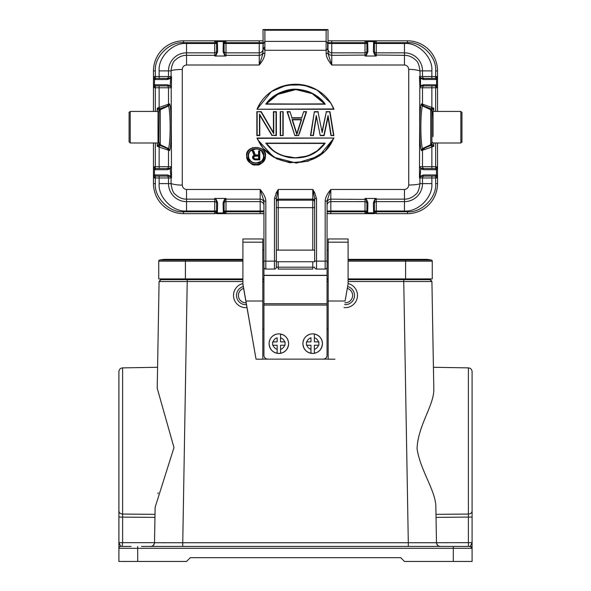 <?xml version="1.0" encoding="UTF-8"?>
<svg xmlns="http://www.w3.org/2000/svg" width="591" height="591" viewBox="0 0 591 591"><rect width="100%" height="100%" fill="white"/><g stroke="black" fill="none" stroke-linecap="round" stroke-linejoin="round"><path stroke-width="0.89" d="M435.988 514.347L468.397 514.052L468.397 367.883C470.628 368.119 471.854 369.368 472.091 371.643L472.091 400.824M242.901 281.501L159.082 281.501L157.213 388.206L157.583 367.277L122.603 367.883C120.372 368.119 119.146 369.368 118.909 371.643L118.909 448.732M276.337 250.104L276.337 261.747L314.663 261.747L314.663 250.104L276.337 250.104L276.337 198.413L278.213 189.475L312.787 189.475L314.663 192.6L316.54 198.709L314.663 198.413L314.663 261.747M263.941 275.472L327.059 275.472L327.059 303.708L263.941 303.708L263.941 267.272M327.059 267.272L327.059 275.472M263.002 42.7L259.242 42.7L259.242 52.843A3.76 3.745 180 0 0 263.002 49.097L263.002 53.545L264.879 53.234C264.827 56.67 262.943 60.592 259.242 65.003L186.542 65.003C183.964 65.32 182.538 66.798 182.272 69.435L182.272 185.042C182.538 187.679 183.956 189.157 186.542 189.475L260.18 189.475C263.882 193.878 265.758 197.8 265.817 201.243L265.817 269.075L274.46 269.075A1.876 1.876 0 0 0 276.337 267.198L276.337 261.747M314.663 267.198A1.876 1.876 0 0 0 316.54 269.075A1.876 1.876 0 0 1 314.663 267.198L312.787 267.198L312.787 269.075L278.213 269.075L278.213 267.198L276.337 267.198A1.876 1.876 0 0 1 274.46 269.075A1.876 1.876 0 0 0 276.337 267.198L276.337 198.413L274.46 198.709L276.337 192.6L278.213 189.475L278.213 199.145L312.787 199.145L312.787 207.663L276.337 207.663L276.337 202.048A1.876 1.869 -0 0 1 278.213 200.172L278.213 199.145A1.876 1.869 180 0 0 276.337 201.021M262.81 261.939L263.941 261.939L263.941 267.198L263.941 260.587A1.876 0.554 0 0 0 265.817 261.148L274.46 261.148L274.46 198.709M262.81 249.912L263.941 249.912L263.941 213.469L260.18 213.654L260.18 211.777L263.941 211.777L263.941 213.469M246.957 307.586A12.212 12.212 0 0 1 233.571 296.697A12.212 12.212 0 0 1 242.901 283.554M246.44 304.616A9.205 9.205 0 0 1 243.278 286.561M246.115 302.755A7.328 7.328 0 0 1 243.603 288.423M323.307 359.077A3.76 3.76 -0 0 0 327.059 355.324L327.059 355.39A3.76 3.76 180 0 1 323.307 359.143L267.693 359.143A3.76 3.76 180 0 1 263.941 355.39L263.941 329.18L262.81 329.18M328.19 359.143L262.81 359.143M263.941 355.39L263.941 303.708M263.941 355.324A3.76 3.76 -0 0 0 267.693 359.077M327.059 303.708L327.059 355.324M328.19 329.18L327.059 329.18L327.059 355.39M242.901 242.177L242.901 238.971L262.81 238.971L262.81 242.177L242.901 242.177L242.901 284.389L256.051 359.195L242.901 283.865M328.19 242.177L328.19 238.971L348.099 238.971L348.099 242.177L328.19 242.177L328.19 301.018L345.1 301.018L348.099 283.865L348.099 242.177M348.099 283.865L345.1 301.018M328.19 281.722L327.059 281.722M263.941 281.722L262.81 281.722M245.9 301.018L262.81 301.018L262.81 242.177M262.81 301.018L262.81 359.195L256.051 359.195M334.949 359.195L328.19 359.195L328.19 301.018M316.54 198.709L316.54 269.075L325.183 269.075A1.876 1.876 0 0 0 327.059 267.198L327.059 261.939L328.19 261.939M327.059 244.652L327.059 249.912L328.19 249.912M348.099 278.9L432.265 278.9L432.265 261.17A1.13 1.13 0 0 0 431.408 260.077A24.8 24.8 0 0 0 419.595 260.077A24.8 24.8 0 0 1 431.408 260.077A24.8 24.8 0 0 0 425.498 259.368A24.8 24.8 0 0 1 431.408 260.077A1.13 1.13 0 0 1 432.265 261.17L405.589 261.17L405.589 259.368L425.498 259.368M185.411 278.9L185.411 261.17L158.735 261.17A1.13 1.13 0 0 1 159.592 260.077A1.13 1.13 0 0 0 158.735 261.17L158.735 278.9L242.901 278.9M262.81 278.9L263.941 278.9M327.059 278.9L328.19 278.9M242.901 261.17L185.411 261.17L185.411 260.077L159.592 260.077A24.8 24.8 0 0 1 165.502 259.368A24.8 24.8 0 0 0 159.592 260.077A24.8 24.8 0 0 1 171.405 260.077M141.448 546.424L470.214 546.424L468.464 546.424L468.397 542.664L408.307 542.73L436.483 542.73L435.863 507.27C436.01 491.106 420.437 470.99 417.069 448.732C417.815 425.276 434.806 404.392 433.787 388.206L431.918 281.501L403.749 281.501L403.749 279.654L430.041 279.654L348.099 279.654M328.19 279.654L327.059 279.654M263.941 279.654L262.81 279.654M242.901 279.654L160.959 279.654L187.251 279.654L182.693 546.424L150.786 546.424C152.973 546.165 154.221 544.932 154.517 542.73L408.307 542.73L403.749 281.501L348.099 281.501M160.951 279.654L160.959 279.654C160.966 279.122 160.338 279.742 159.082 281.501C160.338 279.742 160.966 279.122 160.959 279.654L159.082 281.501L157.213 388.206L173.983 447.572L155.138 507.27L154.517 542.73C154.251 544.961 153.003 546.195 150.764 546.424L150.964 546.416C149.974 546.446 153.461 547.126 154.517 542.73M433.787 388.206L431.918 281.501L433.787 388.206L431.918 281.501L430.041 279.654L430.61 279.757M440.236 546.424L440.036 546.416C441.026 546.446 437.539 547.126 436.483 542.73C436.779 544.932 438.027 546.165 440.236 546.424C437.997 546.195 436.749 544.961 436.483 542.73C437.539 547.126 441.026 546.446 440.036 546.416L439.844 546.424M468.464 546.424L449.552 546.424M120.697 546.372L120.786 546.424A1.876 1.876 0 0 0 118.909 548.3L118.909 542.664L122.603 542.664L122.182 546.424M155.138 507.27L155.012 514.347L122.603 514.052L122.596 515.359M427.263 279.654L427.241 278.9M163.737 279.654L163.759 278.9M472.091 496.639L472.091 371.643L472.091 561.45L404.458 561.45L400.705 557.69L190.295 557.69L186.542 561.45L118.909 561.45L118.909 548.3L472.091 548.3A1.876 1.876 0 0 0 470.214 546.424A1.876 1.876 180 0 1 472.091 548.3A1.876 1.876 0 0 0 471.995 547.702A1.876 1.876 0 0 1 472.091 548.293A1.876 1.876 180 0 0 470.214 546.424A1.876 1.876 0 0 1 471.995 547.702A1.876 1.876 0 0 0 470.214 546.424A1.876 1.876 0 0 1 472.091 548.3L470.214 546.424L472.091 542.664L471.367 544.562M164.69 542.76L162.769 542.76M158.137 492.879L157.886 493.625M154.517 542.664L122.603 542.664L122.603 514.052A3.76 3.036 180 0 1 118.909 511.016L118.909 496.639M118.909 511.016L118.909 371.643L118.909 542.664L119.633 544.562M121.251 546.424L131.121 546.424M120.786 546.424L118.909 542.664M431.918 134.718L431.918 136.824M431.918 119.692L432.198 110.325L431.238 108.877L422.705 105.582L422.41 105.9L430.728 109.734L430.743 109.003L423.636 105.974L422.499 104.245L422.499 87.786L435.648 87.786L435.648 111.426M431.918 117.653L431.888 117.217M327.968 45.049L327.968 46.94L327.665 43.387L326.121 41.392L326.121 30.222L327.562 29.55L263.438 29.55L264.879 30.222L264.879 41.392L263.165 44.148L263.165 47.76L263.002 29.55L263.438 29.55M327.998 46.172L327.998 49.097A3.76 3.745 180 0 0 331.758 52.843L331.758 65.003C328.042 60.578 326.166 56.655 326.121 53.234L327.998 53.545L327.998 29.55L327.562 29.55M327.953 46.94L327.348 49.23L326.121 50.272L326.121 53.234M314.663 260.587A1.876 0.554 0 0 0 316.54 261.148L325.183 261.148L325.183 201.243C325.235 197.808 327.119 193.885 330.82 189.475L404.458 189.475C407.036 189.157 408.462 187.679 408.728 185.042L408.728 69.435C408.462 66.798 407.044 65.32 404.458 65.003L331.758 65.003L327.998 53.545L327.998 51.587A3.76 3.745 0 0 0 331.758 55.332L365.947 55.081L365.009 56.019L365.009 52.843A1.876 1.869 180 0 0 366.885 51.025M327.998 45.928L327.998 40.823L407.465 40.823A30.06 30.06 0 0 1 437.525 70.883L437.525 111.426L437.525 85.909L437.503 87.52L436.579 84.794L423.466 84.779A1.13 1.027 90 0 1 422.439 85.909L435.552 85.917L436.579 84.794L436.579 79.512L435.552 78.389L422.439 78.396A1.13 1.027 90 0 1 423.466 79.519L436.683 79.489L437.48 76.512L435.552 78.389M327.665 43.387L327.665 48.432M327.791 47.302L327.798 47.915M263.002 49.097L263.002 45.788M263.002 45.987L263.002 53.545L259.242 65.003L259.242 52.843L225.991 52.843L225.991 42.7L224.115 42.7M263.158 44.14L262.988 46.061M154.317 84.816L155.559 85.909L154.317 84.816L153.497 87.52L153.483 85.909L153.475 111.426L153.475 70.883A30.06 30.06 0 0 1 183.535 40.823L263.002 40.823M257.447 108.951C269.673 76.786 321.327 76.786 333.553 108.951L256.996 109.261L271.358 91.612L286.812 85.119L303.22 84.934L317.012 89.958L330.886 103.226L334.004 109.261L256.996 109.261L257.646 107.776M272.148 91.088L274.29 89.788M261.067 111.958L256.856 111.669L256.856 135.62L256.856 111.669L261.067 111.958L273.729 133.677L273.729 111.958L276.049 111.958L276.049 135.324L272.133 135.324L259.479 114.137L259.479 135.324L257.151 135.324L257.151 111.958M272.458 130.906L273.426 132.561L273.729 111.958M272.133 135.324L276.352 135.62L276.352 111.669L276.049 135.324M270.501 133.174L259.781 115.23L259.479 135.324M280.548 135.324L283.178 135.62L283.178 111.669L280.252 111.669L280.252 135.62L280.252 111.669L283.178 111.669L283.178 135.62L280.548 135.324L280.548 111.958M294.296 133.847L287.492 111.958L294.872 135.62L287.078 111.669L294.872 135.62L298.773 135.62L295.094 135.324M290.447 113.066L291.54 116.486M302.112 116.486L303.198 113.066M303.87 111.958L306.574 111.669L299.349 133.847M320.219 135.62L324.119 135.62L328.02 117.269L324.119 135.62L320.219 135.62L316.281 115.614L313.141 135.324L310.474 135.62L310.814 133.529M333.523 133.522L333.871 135.62L331.204 135.324L328.064 115.614L323.875 135.324L320.462 135.324M322.169 132.561L318.024 111.958L322.169 132.561L326.313 111.958L329.97 111.669L333.871 135.62L330.945 135.62L328.227 118.562L331.204 135.324M310.822 135.324L314.368 111.669L318.268 111.669L314.368 111.669L310.474 135.62L313.393 135.62L316.111 118.584L313.141 135.324M257.188 138.486L256.996 138.035L334.004 138.035L319 156.15L296.46 163.101L273.633 157.176L257.779 139.808M265.44 155.773L262.544 162.422L255.873 164.889M249.882 162.71L249.321 162.207M246.661 156.164L246.661 155.618M249.417 149.626L252.734 147.595M262.308 149.287L262.892 149.826M264.879 53.234L264.879 50.272L326.121 50.272L326.121 41.392L264.879 41.392L264.879 50.272L263.165 47.76M258.592 155.78L258.592 158.927L258.592 156.076L258.592 158.927L254.876 158.927L253.702 157.79L254.285 156.268L258.895 155.795L258.895 159.252L254.824 159.252L258.895 159.252M254.824 159.252L253.399 157.856L254.285 156.268L258.562 156.076M253.399 157.191L253.894 156.652L253.702 157.79L253.894 156.652L254.773 156.113M254.13 159.023L254.876 158.927L253.79 158.041M254.137 158.595L253.635 158.543M253.635 156.504L254.285 156.268M254.13 156.024L254.876 156.076M424.183 149.656L424.183 148.267M254.485 152.936L253.702 150.934L255.268 154.938L258.592 154.938L258.592 150.941L259.767 150.934L258.592 150.934L258.592 154.938L255.061 155.256L253.495 151.252L252.778 151.252L254.477 155.485L252.83 157.095L253.524 158.92L255.098 159.6L259.767 159.88L259.767 150.934L259.464 159.6M374.406 213.654L365.016 213.654L365.009 211.777L330.82 211.777L330.82 201.634L365.009 201.634L365.009 198.458L366.501 199.477L365.947 199.396L366.885 201.79L366.878 212.235L367.661 212.959L365.016 213.654L330.82 213.654L327.059 213.469L327.059 211.777L330.82 211.777L330.82 213.654L326.875 213.654M258.592 154.938L258.895 151.252L259.464 151.252M252.778 151.252L252.327 150.934L253.702 150.934L252.327 150.934L254.093 155.315L252.719 156.46L252.527 157.79L254.093 159.688L255.098 159.6M252.992 158.233L254.093 159.688L259.767 159.88L259.767 150.934M253.724 159.422L253.524 158.92M253.066 158.809L252.83 157.76M252.66 158.181L252.83 157.095M254.477 155.485L253.502 155.958M254.47 152.906L253.495 151.252M423.466 169.698L420.755 168.76L420.105 177.093L422.439 176.081L435.552 176.088L436.579 174.966L437.503 177.692L437.525 142.985L437.525 168.568L437.503 166.965L436.683 169.661L435.441 168.568L436.468 169.698L423.466 169.698L422.439 168.568L435.441 168.568M435.552 176.088L437.503 177.692M374.406 43.483L376.282 43.483L376.282 42.7L407.465 42.7C421.405 41.444 436.904 56.935 435.648 70.883L437.525 70.883L437.503 76.786M431.593 144.743L431.888 143.746L430.743 145.475L430.728 144.743L422.41 148.577L422.705 148.895L430.743 145.475L433.764 146.236L433.764 142.985L433.764 146.236L431.888 143.746L431.888 110.731L430.743 109.003M155.559 78.396L154.532 79.519L167.534 79.519L170.526 78.315L170.895 77.384L168.561 78.396L155.448 78.389L154.317 79.489L153.497 76.786L153.475 78.396L153.475 70.883L153.475 78.396M155.448 78.389L153.497 76.786M155.559 168.568L168.561 168.568L167.534 169.698L154.532 169.698L155.559 168.568L154.317 169.661L153.497 166.965L153.483 168.568L153.475 142.985L153.475 183.602A30.06 30.06 0 0 0 183.535 213.654A30.06 30.06 0 0 1 153.475 183.602L153.475 176.081L153.52 177.965L155.559 176.081L168.561 176.081L170.659 176.835L171.545 177.921L170.902 177.093M155.448 176.088L154.317 174.988L153.497 177.692M264.125 213.654L260.18 213.654L264.125 213.654M263.941 211.777L263.941 210.994L260.18 210.994L260.18 211.777L225.991 211.777L225.961 213.654L224.115 213.654L225.961 213.654L223.339 212.959L224.122 212.235L224.115 201.79L225.991 198.458L224.499 199.477L225.991 199.145L225.991 201.634A1.876 1.869 -0 0 0 224.115 203.452M224.107 212.103L223.339 212.959L217.37 212.959L216.594 212.103L216.594 201.79L217.621 202.75L216.21 199.477L215.656 199.396L216.594 201.79L216.587 212.235L217.37 212.959L214.725 213.654L214.718 211.777L183.535 211.777C169.595 213.041 154.096 197.542 155.352 183.602L155.352 177.965L153.52 177.965M216.594 213.654L224.115 213.654M437.48 177.965L435.648 177.965L435.648 183.602C436.904 197.542 421.405 213.041 407.465 211.777L376.282 211.777L376.253 213.654L373.63 212.959L374.413 212.235L374.406 201.79L375.344 199.396L376.282 199.145L376.282 201.634L404.458 201.634A18.033 18.033 0 0 0 422.499 183.602L422.499 177.965L431.851 177.965L431.851 176.081L424.368 176.081A1.876 1.869 -90 0 0 422.499 177.965L419.898 177.965L419.957 183.594C419.196 189.615 417.689 193.279 415.436 194.594C412.171 197.645 408.514 199.167 404.458 199.152L404.458 189.475M366.885 213.654L365.016 213.654L366.878 212.235M259.759 159.88L254.943 159.858M422.499 183.602L431.851 183.602L431.851 177.965L435.648 177.965L435.648 176.103L436.683 174.988M432.198 110.325L433.764 108.242L431.238 108.877L431.851 107.429L421.568 103.853L421.257 104.238C419.233 108.988 419.233 145.504 421.257 150.24L421.568 150.624L422.705 148.895M436.683 169.661L435.552 168.561M435.648 142.985L435.648 166.692L437.503 166.965M437.48 166.692L435.648 168.546L435.648 166.692L431.851 166.692L431.851 168.568M433.764 146.236L431.851 147.048L431.851 166.692L422.499 166.692L422.499 150.232L431.851 147.048L431.238 145.6L432.198 144.16M431.888 143.746L431.888 143.125L430.728 144.743L430.728 109.734L431.888 111.352M436.683 79.489L435.648 78.374L435.648 76.512L437.48 76.512M435.552 85.917L436.683 84.816M435.648 85.931L437.48 87.786L435.648 87.786L435.648 85.931M437.525 176.081L437.525 183.602A30.06 30.06 0 0 1 407.465 213.654A30.06 30.06 0 0 0 437.525 183.602L435.648 183.602M154.317 174.988L155.352 176.103L155.352 177.965L168.501 177.965A1.876 1.869 90 0 0 166.632 176.081M153.52 76.512L155.352 76.512L155.352 78.374L154.317 79.489M159.112 143.125L160.257 145.475L168.295 148.895L160.257 145.475L159.112 143.746L159.112 142.099L158.011 142.985L158.011 111.426L159.112 112.312L159.112 110.731L158.802 144.16L159.762 145.6L160.257 145.475M158.802 144.16L157.236 146.236L159.762 145.6L159.149 147.048L168.501 150.232L167.364 148.504M155.448 168.561L154.317 169.661M159.149 168.568L159.149 166.692L155.352 166.692L155.352 168.546L153.52 166.692L155.352 166.692L155.352 142.985M155.352 111.426L155.352 87.786L153.497 87.52M153.52 87.786L155.352 85.931L155.352 87.786L159.149 87.786L159.149 85.909L155.559 85.909L168.561 85.909L170.459 86.493M168.501 105.494L160.257 109.003L168.295 105.582L168.59 105.9L169.743 104.238L169.432 103.853L159.149 107.429L159.149 87.786L168.501 87.786L168.501 104.245L167.364 105.974L159.762 108.877L158.802 110.325L159.112 110.731L160.257 109.003L160.279 144.736L168.59 148.577C170.659 140.791 170.659 113.694 168.59 105.9L160.279 109.741L159.112 111.352M157.236 111.426L157.236 108.242L159.149 107.429L159.762 108.877L157.236 108.242L158.802 110.325M224.122 212.235L225.961 213.654L260.18 213.654M183.535 211.777L183.535 213.654L214.725 213.654L216.587 212.235M374.413 212.235L376.253 213.654L407.465 213.654L407.465 211.777M294.983 89.588L278.797 93.592L266.393 103.876L269.865 99.901L276.61 94.708L295.921 89.566L312.639 93.74L324.607 103.876L312.129 93.555L295.847 89.588M298.499 128.336L301.211 119.818L292.434 119.818L295.153 128.336M272.421 149.693L266.393 143.421L324.607 143.421L317.53 150.513M316.466 151.274L309.972 154.842M305.975 156.26L295.707 157.76M294.798 157.753L283.85 155.898M250.806 150.838L256.021 148.806M256.117 148.806L258.178 149.102M259.094 149.42L261.407 150.941M261.517 151.052L263.497 155.027M260.867 161.454L256.08 163.109M255.984 163.109L254.13 162.88M252.039 162.015L250.695 160.988M250.621 160.915L249.121 158.743M248.73 157.59L248.538 156.231M420.341 176.835L420.474 176.162L423.466 174.958L422.439 176.081L424.368 176.081M435.648 70.883L435.648 76.512L431.851 76.512L431.851 78.396L422.439 78.396L420.341 77.643L419.455 76.557L420.098 77.384M366.885 40.823L365.039 40.823L366.878 42.242L366.885 52.688L365.947 55.081L366.501 55L365.009 56.019L376.282 56.019L374.79 55L373.379 51.727L374.406 52.688L374.413 42.242L376.275 40.823L373.63 41.518L374.413 42.242M374.406 40.823L376.275 40.823L376.282 42.7L374.406 42.7M366.878 42.242L367.661 41.518L365.039 40.823L365.009 43.483L366.885 43.483M216.594 40.823L214.747 40.823L216.601 42.375L216.594 52.688L215.656 55.081L214.718 55.332L214.718 52.843L186.542 52.843A18.033 18.033 0 0 0 168.501 70.883L168.501 76.512L159.149 76.512L159.149 78.396L166.632 78.396A1.876 1.869 90 0 0 168.501 76.512L171.102 76.512L171.043 70.883C171.804 64.862 173.311 61.198 175.564 59.883C178.829 56.832 182.486 55.31 186.542 55.325L186.542 43.483L216.594 43.483M224.115 40.823L225.984 40.823L223.324 41.636L223.088 51.727L224.499 55L225.053 55.081L224.115 52.688L224.122 42.242L225.984 40.823L225.991 42.7L259.242 42.7L259.242 40.823M216.601 42.375L217.37 41.518L214.747 40.823L214.718 52.843A1.876 1.869 0 0 0 216.594 50.989M154.532 79.519L154.421 84.794L155.448 85.917M167.534 79.519A1.13 1.027 -90 0 1 168.561 78.396L166.632 78.396M169.432 150.624L168.295 148.895L168.59 148.577L169.743 150.24L169.432 150.624L168.501 150.232L168.501 166.692L159.149 166.692L159.149 147.048L157.236 146.236L157.236 142.985M159.407 109.734L159.112 110.731M324.607 103.883L265.802 104.164C270.456 97.219 277.814 92.506 287.869 90.031C294.303 88.399 301.735 89.13 310.164 92.226C317.419 95.757 322.427 99.739 325.198 104.164L266.378 103.876M303.648 111.669L306.566 111.669L303.648 111.669L301.698 117.779L291.947 117.779L289.996 111.669L287.078 111.669L289.996 111.669M301.211 119.818L296.822 133.581L292.434 119.818L301.624 119.508L296.822 134.578L301.211 119.81M324.607 143.421C323.247 144.839 315.971 156.947 295.5 157.76C273.552 156.674 266.94 143.487 266.393 143.421L325.198 143.133C317.663 152.966 307.224 159.481 289.464 157.59C274.66 154.295 270.604 148.939 265.802 143.133L266.393 143.421M248.538 155.972C248.242 146.679 263.852 146.679 263.564 155.972C263.852 165.236 248.25 165.236 248.538 155.972L248.235 155.987C247.474 146.457 264.591 146.398 263.867 155.987C264.635 165.487 247.489 165.554 248.235 155.987M366.501 199.477L367.912 202.75L366.885 201.79L366.885 203.503M423.466 174.958L436.468 174.958L435.441 176.081M421.257 104.238L422.41 105.907C420.341 113.686 420.341 140.791 422.41 148.577L421.257 150.24M422.439 168.568L420.541 167.984L419.58 166.669L420.526 168.007M422.499 148.984L426.31 147.358M423.466 84.779L420.755 85.717L419.876 87.261L420.541 86.493L422.439 85.909M420.157 77.894L420.474 78.315L420.341 77.643M420.541 86.493L420.474 78.315L423.466 79.519M435.441 78.396L436.468 79.519M435.441 85.909L436.468 84.779M374.406 51.018A1.876 1.869 0 0 0 376.282 52.843L376.282 43.483L404.458 43.483C418.073 42.308 433.033 57.268 431.851 70.883L431.851 76.512L422.499 76.512L422.499 70.883A18.033 18.033 0 0 0 404.458 52.843L376.282 52.843L376.282 56.019L374.406 52.688L374.406 50.331M223.324 41.636L224.115 42.375L224.115 50.331M224.122 42.242L223.339 41.518L217.37 41.518L216.587 42.242M154.532 169.698L154.421 174.966L155.559 176.081M154.532 174.958L167.534 174.958L168.561 176.081M167.534 174.958L170.526 176.162L170.659 176.835M171.124 86.936L170.238 85.717L170.659 77.643M170.851 77.894L171.545 76.557L171.42 87.808L170.238 85.717L167.534 84.779L168.561 85.909L166.632 85.909M166.632 168.568A1.876 1.869 -90 0 0 168.501 166.692L171.198 166.692L171.124 167.541L171.42 166.669L170.459 167.984L168.561 168.568M170.843 176.583L170.245 168.76L167.534 169.698M216.594 201.79L216.594 203.503M296.822 134.578L292.028 119.508L296.822 133.581M314.663 250.104L314.663 198.413L312.787 189.475L312.787 199.145A1.876 1.869 180 0 1 314.663 201.021M366.885 210.994L327.059 210.994L327.059 202.89A3.76 3.745 180 0 1 330.82 199.145L330.82 201.634A3.76 3.745 -0 0 0 327.059 205.336M374.399 212.103L373.615 212.841L373.379 202.75L374.79 199.477L376.282 198.458L376.282 199.145L404.458 199.145L404.458 210.994L374.406 210.994M374.79 199.477L376.282 198.458L365.009 198.458L365.947 199.396L330.82 199.145L330.82 189.475L327.059 200.933L327.059 267.198M367.912 202.75L367.676 212.841L366.893 212.103L366.885 201.79M367.676 212.841L373.615 212.841M420.149 176.583L419.455 177.921L420.098 177.093M419.876 167.541L419.802 166.692L422.499 166.692A1.876 1.869 -90 0 0 424.368 168.568M419.876 86.936L419.47 76.557L422.499 76.512A1.876 1.869 -90 0 0 424.368 78.396M408.728 69.435C412.326 69.287 416.071 69.768 419.957 70.883L420.112 77.384M431.851 70.883L419.957 70.883C419.204 64.877 417.697 61.213 415.436 59.883C412.178 56.847 408.521 55.332 404.458 55.325L374.79 55M373.379 51.727L373.615 41.636L374.399 42.375L374.406 52.688M373.615 41.636L367.661 41.518L366.885 42.375M367.676 41.636L367.912 51.727L366.501 55M224.499 55L225.991 56.019L225.053 55.081L225.991 55.332L225.991 56.019L214.718 56.019L216.21 55L214.718 56.019L214.718 55.332L186.542 55.332L186.542 65.003M170.459 167.984L170.245 168.76L171.124 167.541M170.888 77.384L171.102 76.512L171.53 76.557L170.902 77.384M169.743 104.238C171.767 108.98 171.767 145.497 169.743 150.24M182.272 185.042C178.674 185.19 174.929 184.71 171.043 183.594L171.102 177.965L168.501 177.965L168.501 183.602A18.033 18.033 0 0 0 186.542 201.634L214.718 201.634L214.718 211.777L216.594 211.777M216.21 199.477L214.718 198.458L215.656 199.396L214.718 199.145L214.718 198.458L225.991 198.458L225.991 199.145L260.18 199.145L260.18 189.475L263.941 200.933L263.941 260.587M263.941 210.994L263.941 200.933L265.817 201.243M306.16 111.958L298.558 135.324M329.712 111.958L333.516 135.324M333.553 138.338C321.378 170.577 269.622 170.577 257.447 138.338L334.004 138.035L257.447 138.338M246.957 155.987C246.624 144.743 265.47 144.743 265.145 155.987C265.47 167.194 246.632 167.194 246.957 155.987L246.654 155.972C248.974 162.806 252.098 165.783 256.036 164.896C259.974 165.798 263.113 162.821 265.44 155.972C267.324 144.847 244.8 144.795 246.654 155.972C246.055 167.142 265.824 167.792 265.44 155.972C267.132 145.098 245.302 144.352 246.654 155.972M420.112 177.093L419.47 177.921L419.802 87.786L422.499 87.786A1.876 1.869 90 0 1 424.368 85.909M166.677 85.909A1.876 1.869 90 0 1 168.501 87.786L171.198 87.786L171.53 177.921L170.888 177.093M168.501 183.594L171.043 183.594C171.796 189.6 173.303 193.264 175.564 194.594C178.822 197.63 182.479 199.152 186.542 199.152M265.817 269.075A1.876 1.876 0 0 1 263.941 267.198M330.894 103.233L333.996 109.254C330.561 101.127 325.05 94.789 317.485 90.238C311.797 86.892 305.665 84.941 299.076 84.395C289.915 83.693 281.368 85.658 273.434 90.283C265.906 94.833 260.432 101.157 257.004 109.254L333.553 108.951M273.426 132.576L273.729 133.677M261.244 111.669L273.434 132.576M276.049 111.958L273.426 111.669L273.426 132.776M271.963 135.62L259.479 114.137M257.151 135.324L259.781 135.62L259.781 115.023M322.169 131.032L326.313 111.958M329.97 111.669L326.069 111.669L329.97 111.669M328.02 117.269L328.064 115.614M316.318 117.269L316.281 115.614M257.38 138.937L263.342 148.489L276.662 158.816L289.723 162.732L308.044 161.254L324.976 151.34L334.004 138.035L324.984 151.348M314.663 192.6L313.725 193.058M325.183 201.243L327.059 200.933M276.337 192.6L277.275 193.058M327.059 249.912L327.059 261.939M263.941 249.912L263.941 261.939M347.397 288.423A7.328 7.328 0 0 1 344.885 302.755M347.722 286.561A9.205 9.205 0 0 1 344.56 304.616M348.099 283.554A12.212 12.212 0 0 1 357.429 296.697A12.212 12.212 0 0 1 344.043 307.586M314.353 337.786A6.013 6.013 180 0 1 318.431 341.864L314.353 341.864L314.353 333.996A9.766 9.766 180 0 1 314.36 353.241L314.353 345.247L318.438 345.24A6.013 6.013 180 0 1 314.36 349.325M318.431 341.864L318.867 341.864L318.867 345.24L318.438 345.24M318.867 341.938L314.353 341.864M314.36 353.241L314.353 345.321M302.895 343.674A9.766 9.766 -0 0 0 312.846 353.44C306.818 352.945 303.501 349.687 302.895 343.674L302.895 343.622A9.766 9.766 180 0 1 310.969 334.004C305.961 335.26 303.264 338.466 302.895 343.622A9.766 9.766 180 0 0 310.977 353.241L310.977 349.325A6.013 6.013 180 0 1 306.899 345.247L310.977 345.247L310.977 353.255A9.766 9.766 180 0 0 314.36 353.255M306.899 345.247L306.463 345.247L306.463 341.864L306.899 341.864A6.013 6.013 180 0 1 310.969 337.786L310.977 341.864L306.899 341.864M306.463 341.945L310.977 341.864M310.969 334.004L310.969 334.011A9.766 9.766 180 0 1 314.353 334.011M280.54 337.793A6.013 6.013 180 0 1 284.618 341.871L280.54 341.871L280.54 334.011A9.766 9.766 180 0 1 280.54 353.248L280.54 345.255L284.618 345.255A6.013 6.013 180 0 1 280.54 349.333M284.618 341.871L285.047 341.871L285.047 345.255L284.618 345.255M285.047 341.953L280.54 341.871M280.54 353.248L280.54 345.336M269.082 343.681A9.766 9.766 -0 0 0 279.033 353.448C273.005 352.953 269.688 349.702 269.082 343.681L269.082 343.63A9.766 9.766 180 0 1 277.157 334.011C272.141 335.267 269.452 338.473 269.082 343.63A9.766 9.766 180 0 0 277.164 353.248L277.164 349.333A6.013 6.013 180 0 1 273.079 345.255L277.157 345.255L277.164 353.263A9.766 9.766 180 0 0 280.54 353.263M273.079 345.255L272.65 345.255L272.65 341.879L273.079 341.879A6.013 6.013 180 0 1 277.157 337.801L277.157 341.871L273.079 341.879M272.65 341.953L277.157 341.871M277.157 334.011L277.157 334.026A9.766 9.766 180 0 1 280.54 334.026C285.556 335.267 288.245 338.473 288.622 343.63L288.622 343.681A9.766 9.766 -0 0 1 279.033 353.448C284.714 352.938 287.913 349.687 288.622 343.681M461.97 127.117L461.97 137.725M433.04 111.426L460.847 111.426L460.847 142.985L433.04 142.985L431.918 141.847L431.918 127.08L431.918 141.855L431.918 114.787C432.501 111.891 430.647 113.45 433.04 111.426L433.04 136.602M158.011 111.426L130.205 111.426L130.205 142.985L129.082 141.847L129.082 127.08L129.082 141.855M263.941 275.295L327.059 275.295M327.059 305.067L263.941 305.067M242.901 260.077L185.411 260.077L185.411 259.368L165.502 259.368M405.589 278.9L405.589 261.17L348.099 261.17M348.099 260.077L431.408 260.077M328.19 281.501L327.059 281.501M263.941 281.501L262.81 281.501M408.307 542.73L408.307 546.424L408.307 542.73M122.603 367.883L122.603 514.052M184.658 278.9L184.658 279.654M406.342 279.654L406.342 278.9M472.091 542.664L468.397 542.664L468.397 514.052L468.397 517.088L436.04 517.376M472.091 511.023A3.76 3.036 180 0 0 472.091 511.016A3.76 3.036 180 0 1 468.397 514.052M470.214 546.424L453.304 546.424L453.304 561.45M137.696 546.424L137.696 561.45M118.909 517.088L154.96 517.376M472.091 517.088L468.397 517.088L472.091 517.088M326.121 30.222L264.879 30.222M327.998 43.483L331.758 43.483L331.758 42.7L327.998 42.7M331.758 52.843L331.758 43.483L365.009 43.483L365.009 52.843L331.758 52.843M331.758 40.823L331.758 42.7L366.885 42.7M263.423 48.684L264.879 46.682M254.824 155.795L258.895 155.795M255.061 155.256L258.895 155.256M436.468 169.698L436.468 174.958M182.272 69.435C175.874 69.575 172.136 70.063 171.043 70.883L159.149 70.883L159.149 76.512L155.352 76.512L155.352 70.883L153.475 70.883A30.06 30.06 0 0 1 183.535 40.823L183.535 42.7L216.594 42.7M153.475 183.602L155.352 183.602M366.885 203.452A1.876 1.869 180 0 0 365.009 201.634L365.009 211.777L366.885 211.777M374.406 211.777L376.282 211.777L376.282 201.634A1.876 1.869 180 0 0 374.406 203.489M433.764 111.426L433.764 108.242L431.851 107.429L431.851 85.909M407.465 42.7L407.465 40.823M224.115 43.483L263.002 43.483M155.352 70.883C154.096 56.935 169.595 41.444 183.535 42.7M159.149 176.081L159.149 183.602L168.501 183.602M216.594 210.994L186.542 210.994C172.927 212.169 157.967 197.209 159.149 183.602M224.115 211.777L225.991 211.777L225.991 210.994L224.115 210.994M431.851 183.602C433.033 197.209 418.073 212.169 404.458 210.994M421.568 150.624L422.499 150.232L423.636 148.504L430.743 145.475M263.002 51.587A3.76 3.745 0 0 1 259.242 55.332L225.991 55.332L225.991 52.843A1.876 1.869 0 0 1 224.115 51.018M159.149 70.883C157.967 57.268 172.927 42.308 186.542 43.483M167.534 84.779L154.532 84.779M186.542 189.475L186.542 199.145L214.718 199.145L214.718 201.634A1.876 1.869 180 0 1 216.594 203.452M263.941 205.38A3.76 3.745 -0 0 0 260.18 201.634L260.18 210.994L225.991 210.994L225.991 201.634L260.18 201.634L260.18 199.145A3.76 3.745 -0 0 1 263.941 202.89M325.198 104.164L265.802 104.164M292.028 119.508L301.624 119.508M265.802 143.133L325.198 143.133M314.663 207.663L312.787 207.663L312.787 250.104M314.663 202.048A1.876 1.869 -0 0 0 312.787 200.172L278.213 200.172L278.213 250.104M373.379 202.75L374.406 201.79M422.521 183.594L419.957 183.594C418.864 184.422 415.126 184.902 408.728 185.042M422.705 105.582L421.568 103.853M404.458 43.483L404.458 65.003M367.912 51.727L366.885 52.688M216.594 52.688L217.621 51.727L217.385 41.636M216.21 55L217.621 51.727M224.115 52.688L223.088 51.727M169.432 103.853L168.309 105.575M186.542 210.994L186.542 199.145M224.115 201.79L223.088 202.75L223.324 212.841M224.499 199.477L223.088 202.75M217.385 212.841L217.621 202.75M312.787 261.747L312.787 267.198L278.213 267.198L278.213 261.747M282.875 111.958L282.875 135.324M289.782 111.958L287.492 111.958M291.732 118.074L301.92 118.074M318.024 111.958L314.626 111.958M327.059 260.587A1.876 0.554 180 0 1 325.183 261.148L325.183 269.075M276.337 260.587A1.876 0.554 180 0 1 274.46 261.148L274.46 269.075M301.698 117.779L291.947 117.779M294.872 135.62L298.773 135.62M322.435 343.674C321.726 349.673 318.534 352.93 312.846 353.44A9.766 9.766 -0 0 0 322.435 343.674L322.435 343.622C322.065 338.466 319.369 335.252 314.353 333.996M158.011 142.985L130.205 142.985L130.205 138.855M185.411 259.368L242.901 259.368M348.099 259.368L405.589 259.368M431.918 281.501C430.662 279.742 430.034 279.122 430.041 279.654L430.041 279.654M151.399 546.365L150.882 546.416M253.31 155.699L253.014 156.076M254.093 155.322L253.229 153.165M252.335 150.949L253.192 153.069M324.954 104.356C316.961 94.102 306.448 89.197 293.402 89.64C281.309 91.317 272.872 95.365 268.092 101.778L269.865 99.901M257.004 109.254C260.062 101.97 264.849 96.089 271.358 91.612M276.344 111.669L273.434 111.669M256.856 135.62L259.774 135.62M261.237 111.669L256.863 111.669M280.252 135.62L283.17 135.62M283.17 111.669L280.26 111.669M468.397 367.883L433.417 367.277M461.97 116.686L461.97 127.301M460.847 111.426L461.97 112.563L461.97 139.631C461.394 142.52 463.241 140.961 460.847 142.985M130.205 111.426C127.811 113.45 129.665 111.891 129.082 114.787L129.082 127.08"/></g></svg>
